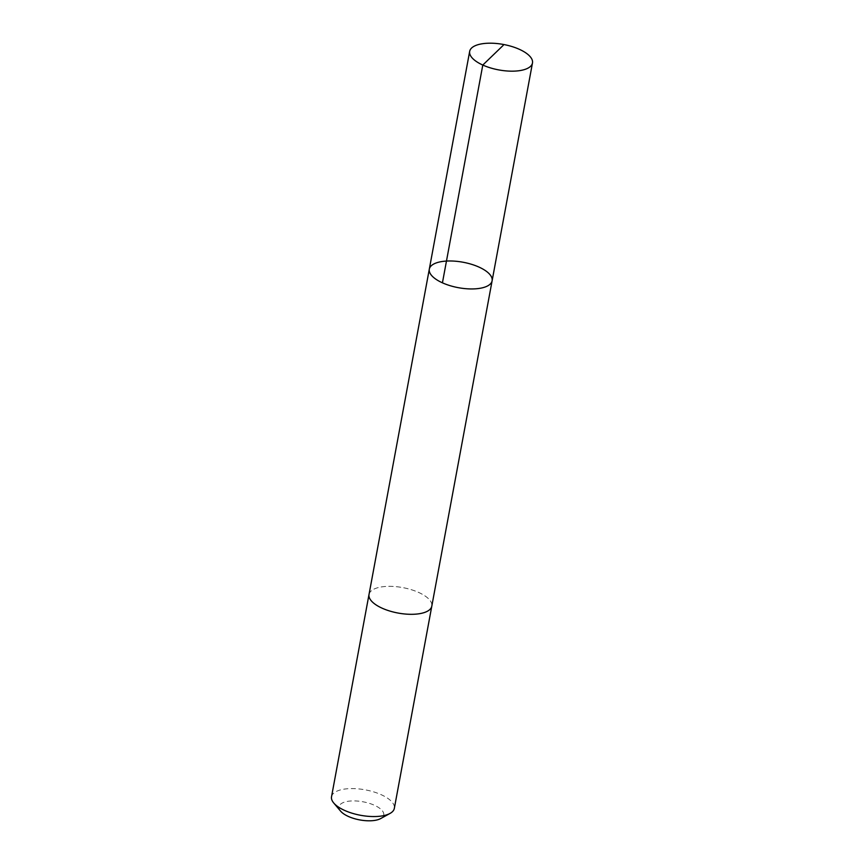<?xml version="1.0" encoding="UTF-8"?>
<svg xmlns="http://www.w3.org/2000/svg" width="864" height="864" viewBox="0 0 864 864"><rect width="100%" height="100%" fill="white"/><g stroke="black" fill="none" stroke-linecap="round" stroke-linejoin="round"><path stroke-width="0.65" stroke-dasharray="4.32 3.24" d="M492.113 280.778A31.936 12.938 10.5 0 0 450.835 260.982A31.936 12.938 10.5 0 0 429.311 269.136M369.014 594.508A31.925 12.938 -169.5 0 1 390.539 586.343A31.925 12.938 -169.5 0 1 431.806 606.139M369.058 594.248A31.936 12.938 -169.5 0 1 402.764 587.606A31.936 12.938 -169.5 0 1 431.849 605.88M331.528 796.748A31.936 12.938 -169.5 0 1 365.288 789.847A31.936 12.938 -169.5 0 1 394.33 808.391M340.621 811.156A22.712 9.202 -169.5 0 1 363.064 801.803A22.712 9.202 -169.5 0 1 380.668 818.575"/><path stroke-width="1.3" d="M431.849 605.88A31.936 12.938 -169.5 0 1 431.806 606.139A31.925 12.938 -169.5 0 1 410.281 614.304A31.925 12.938 -169.5 0 1 369.014 594.508L429.311 269.136A31.936 12.938 10.5 0 0 458.352 287.68A31.936 12.938 10.5 0 0 492.113 280.778A31.936 12.938 10.5 0 0 450.835 260.982A31.936 12.938 10.5 0 0 429.311 269.136A31.936 12.938 10.5 0 0 458.352 287.68A31.936 12.938 10.5 0 0 492.113 280.778L532.472 62.996A31.936 12.938 -169.5 0 1 510.948 71.161A31.936 12.938 -169.5 0 1 469.67 51.365A31.936 12.938 -169.5 0 1 491.195 43.2A31.936 12.938 -169.5 0 1 532.472 62.996M492.113 280.778L431.806 606.139A31.936 12.938 -169.5 0 1 410.281 614.304A31.936 12.938 -169.5 0 1 369.004 594.508A31.936 12.938 -169.5 0 1 369.058 594.248M431.806 606.139L394.33 808.391A31.936 12.938 -169.5 0 1 390.031 813.424A31.936 12.938 -169.5 0 1 372.805 816.545A31.936 12.938 -169.5 0 1 333.731 802.991A31.936 12.938 -169.5 0 1 331.528 796.748L369.004 594.508M390.031 813.424L380.668 818.575A22.712 9.202 -169.5 0 1 368.41 820.8A22.712 9.202 -169.5 0 1 340.621 811.156L333.731 802.991M503.28 45.295L482.792 65.048L442.433 282.83M429.311 269.136L469.67 51.365"/></g></svg>
